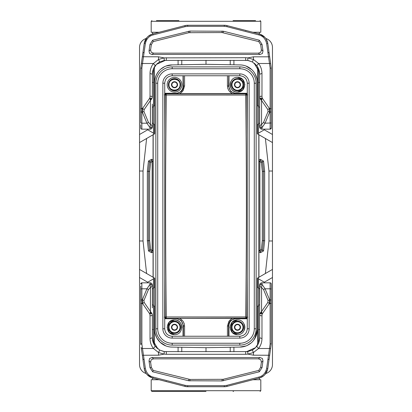 <?xml version="1.0" encoding="UTF-8"?>
<svg xmlns="http://www.w3.org/2000/svg" width="412" height="412" viewBox="0 0 412 412"><rect width="100%" height="100%" fill="white"/><g stroke="black" fill="none" stroke-linecap="round" stroke-linejoin="round"><path stroke-width="0.62" d="M174.518 82.086A2.647 2.647 0 0 0 171.871 84.733A2.647 2.647 0 0 0 174.518 87.38A2.647 2.647 0 0 0 177.165 84.733A2.647 2.647 0 0 0 174.518 82.086M174.518 81.7A3.033 3.033 0 0 0 171.485 84.733A3.033 3.033 0 0 0 174.518 87.766A3.033 3.033 0 0 0 177.546 84.733A3.033 3.033 0 0 0 174.518 81.7M168.992 84.733C168.652 91.855 180.379 91.861 180.039 84.733C180.384 77.611 168.657 77.6 168.992 84.733M174.518 77.384A7.344 7.344 0 0 1 181.862 84.733A7.344 7.344 0 0 1 174.518 92.077A7.344 7.344 0 0 1 167.169 84.733A7.344 7.344 0 0 1 174.518 77.384M183.031 75.751L183.031 86.247A6.994 6.994 0 0 1 176.032 93.246L164.723 93.287M228.969 75.751L228.969 86.247A6.994 6.994 0 0 0 235.968 93.246L247.277 93.282M176.032 93.246L176.032 93.658L176.995 93.663L235.968 93.658L235.968 93.246M176.032 93.658L181.131 91.613C182.629 90.135 183.392 88.348 183.417 86.247L183.247 75.751M164.723 318.718L176.032 318.754A6.994 6.994 0 0 1 183.031 325.753L183.031 336.249M174.518 334.616C165.042 335.069 165.042 319.465 174.518 319.923C183.994 319.465 183.994 335.069 174.518 334.616L169.45 332.587L167.179 327.628M165.021 93.246L165.475 93.704L246.525 93.704L246.979 93.246M237.482 77.384C246.958 76.931 246.958 92.535 237.482 92.077C228.006 92.535 228.006 76.931 237.482 77.384L242.55 79.413L244.821 84.372M227.45 75.751L227.419 85.845L228.583 86.247L230.869 91.613L235.968 93.658M227.419 85.845L227.779 88.323L228.83 90.573L230.447 92.396L232.45 93.663M179.55 93.663L181.553 92.401L183.17 90.573L184.581 85.845L183.031 86.247M239.815 338.113L239.815 336.249L172.185 336.249C167.653 335.806 165.166 333.318 164.723 328.786L164.723 83.214C165.166 78.682 167.653 76.194 172.185 75.751L239.815 75.751C244.347 76.194 246.834 78.682 247.277 83.214L247.277 328.786C246.834 333.318 244.347 335.806 239.815 336.249C244.347 335.806 246.834 333.318 247.277 328.786L249.142 328.786A9.327 9.327 0 0 1 239.815 338.113L172.185 338.113L172.185 336.249C167.653 335.806 165.166 333.318 164.723 328.786L162.858 328.786L162.858 83.214A9.327 9.327 0 0 1 172.185 73.887L239.815 73.887A9.327 9.327 0 0 1 249.142 83.214L249.142 328.786M164.723 318.018L165.475 318.296L246.525 318.296L246.979 318.754L235.968 318.754A6.994 6.994 0 0 0 228.969 325.753L228.583 325.753L228.547 336.249M235.968 318.754L235.968 318.342L235.005 318.337L176.032 318.342L176.032 318.754M184.55 336.249L184.581 326.155L183.417 325.753L181.131 320.387L176.032 318.342M181.831 327.957A7.344 7.344 0 0 0 174.518 319.923L169.389 322.009L167.174 327.082M231.389 80.634A7.344 7.344 0 0 0 237.482 92.077L242.611 89.991L244.826 84.918M246.979 318.754L247.277 318.713M228.969 336.249L228.969 325.753M237.482 334.616C228.006 335.069 228.006 319.465 237.482 319.923C246.958 319.465 246.958 335.069 237.482 334.616L232.419 332.587L230.143 327.628M247.277 135.09A8270.823 8270.823 0 0 0 246.84 95.038L245.67 95.054L245.67 93.89L166.33 93.89A1.164 1.164 -44.6 0 0 165.16 95.038L245.67 95.054A8269.654 8269.654 0 0 1 246.417 206A8269.654 8269.654 0 0 1 245.67 316.946L247.02 317.147L245.851 318.296L245.67 316.946L165.16 316.962A8270.823 8270.823 0 0 1 164.723 276.91M184.581 326.155L184.221 323.678L183.17 321.427L181.553 319.604L179.55 318.337M232.45 318.337L230.447 319.599L228.83 321.427L227.419 326.155L228.583 325.753C228.717 323.43 229.479 321.638 230.869 320.387L235.968 318.342M237.482 319.923L232.358 322.009L230.138 327.082M244.017 323.909A7.344 7.344 0 0 1 243.58 331.366M239.815 345.107L172.185 345.107A16.326 16.326 0 0 1 155.86 328.786L155.86 83.214A16.326 16.326 0 0 1 172.185 66.893L239.815 66.893A16.326 16.326 0 0 1 256.14 83.214L256.14 328.786A16.326 16.326 0 0 1 239.815 345.107L239.815 343.242L172.185 343.242A14.461 14.461 0 0 1 157.724 328.786L157.724 83.214L155.86 83.214M168.992 327.267A5.521 5.521 0 0 0 174.518 332.793A5.521 5.521 0 0 0 180.039 327.267A5.521 5.521 0 0 0 174.518 321.746A5.521 5.521 0 0 0 168.992 327.267M243.008 84.733A5.521 5.521 0 0 0 237.482 79.207A5.521 5.521 0 0 0 231.961 84.733A5.521 5.521 0 0 0 237.482 90.254A5.521 5.521 0 0 0 243.008 84.733M239.815 68.758L172.185 68.758L172.185 66.893L239.815 66.893L239.815 68.758A14.461 14.461 0 0 1 254.276 83.214L254.276 328.786L256.14 328.786M174.518 330.3A3.033 3.033 0 0 1 171.485 327.267A3.033 3.033 0 0 1 174.518 324.234A3.033 3.033 0 0 1 177.546 327.267A3.033 3.033 0 0 1 174.518 330.3M237.482 87.766A3.033 3.033 0 0 1 234.454 84.733A3.033 3.033 0 0 1 237.482 81.7A3.033 3.033 0 0 1 240.515 84.733A3.033 3.033 0 0 1 237.482 87.766M231.961 327.267A5.521 5.521 0 0 0 237.482 332.793A5.521 5.521 0 0 0 243.008 327.267A5.521 5.521 0 0 0 237.482 321.746A5.521 5.521 0 0 0 231.961 327.267M257.304 82.39L257.304 82.395A17.489 17.489 0 0 0 239.815 64.911L206 64.318L172.185 64.911A17.489 17.489 0 0 0 154.696 82.4L154.696 133.823L153.176 134.698L153.176 277.302L154.696 278.177L154.696 329.6A17.489 17.489 0 0 0 172.185 347.089L206 347.682L239.815 347.089A17.489 17.489 0 0 0 257.304 329.6L257.304 278.177L258.824 277.302L258.824 134.698L257.304 133.823L257.304 82.4L257.304 133.823L258.937 134.765L258.947 161.427L260.394 160.592L259.869 161.499L259.987 250.3L258.947 250.573L258.937 277.235L265.39 273.511L268.964 240.979L272.466 240.979L272.466 47.421A9.327 9.327 0 0 0 265.797 38.481M174.518 329.914A2.647 2.647 0 0 0 177.165 327.267A2.647 2.647 0 0 0 174.518 324.62A2.647 2.647 0 0 0 171.871 327.267A2.647 2.647 0 0 0 174.518 329.914M237.482 87.38A2.647 2.647 0 0 0 240.129 84.733A2.647 2.647 0 0 0 237.482 82.086A2.647 2.647 0 0 0 234.835 84.733A2.647 2.647 0 0 0 237.482 87.38M237.482 330.3A3.033 3.033 0 0 1 234.454 327.267A3.033 3.033 0 0 1 237.482 324.234A3.033 3.033 0 0 1 240.515 327.267A3.033 3.033 0 0 1 237.482 330.3M165.923 66.069L172.185 64.911M160.783 69.139L164.718 66.584M156.771 74.129L158.553 71.446M155.968 75.844L156.442 74.783M155.067 78.805L155.216 78.156M146.203 38.481A9.327 9.327 0 0 0 139.534 47.421L139.534 142.573L146.61 138.489L143.036 171.021L143.036 240.979L146.61 273.511L153.063 277.235L153.053 250.573L151.606 251.408L151.606 252.757L148.469 250.944L147.347 240.747L148.516 240.68L149.566 250.233L148.469 250.944M153.022 161.411L152.131 161.499L151.606 160.592L153.053 161.427L153.063 134.765L146.61 138.489L143.036 171.021L139.534 171.021L139.534 364.579A9.327 9.327 0 0 0 146.203 373.519M154.418 125.315L154.418 133.982L153.527 134.497L153.527 123.806M153.022 250.589L153.022 161.499M146.61 273.511L139.534 269.427M155.113 333.401L156.776 337.871L160.16 342.3L165.923 345.931M167.838 346.543L169.759 346.919M246.077 345.931L239.815 347.089M251.217 342.861L247.282 345.416M258.937 277.235L257.304 278.177L257.304 329.6L256.933 333.195L256.027 336.161L253.447 340.554M258.473 278.847L264.303 282.215L272.466 277.503L272.466 269.427L265.39 273.511L268.964 240.979L268.964 171.021L265.39 138.489L258.937 134.765M258.473 277.503L257.582 278.018L258.473 277.503L258.473 288.194L258.473 277.503M258.978 161.411L258.978 250.501M258.473 134.497L257.582 133.982L258.473 134.497L258.473 123.806M265.39 138.489L272.466 142.573M256.887 78.599L255.224 74.129M251.84 69.7L246.077 66.069M244.162 65.457L242.241 65.081M237.482 329.914A2.647 2.647 0 0 0 240.129 327.267A2.647 2.647 0 0 0 237.482 324.62A2.647 2.647 0 0 0 234.835 327.267A2.647 2.647 0 0 0 237.482 329.914M206 64.318L206 60.245M152.363 107.213A1.864 1.864 0 0 0 153.403 106.656A4.666 4.666 0 0 0 154.696 103.438M152.363 123.121A1.864 1.864 0 0 1 153.403 123.672A4.666 4.666 0 0 1 154.696 126.891M153.527 133.153L147.697 129.785L139.534 134.497M139.534 142.573L139.534 171.021M153.527 68.675L153.527 106.523M153.053 250.573L151.606 251.408L152.131 250.501L152.131 161.499M153.048 161.427L151.606 160.592L151.606 159.243L153.063 160.088M153.022 250.501L152.131 250.501M153.527 278.847L147.697 282.215L147.697 282.843M153.527 277.503L153.527 288.194M153.527 305.477L153.527 343.34M139.534 240.979L143.036 240.979M152.363 288.879A1.864 1.864 0 0 0 153.403 288.328A4.666 4.666 0 0 0 154.696 285.109M152.363 304.787A1.864 1.864 0 0 1 153.403 305.344A4.666 4.666 0 0 1 154.696 308.562M206 351.755L206 347.682M259.637 304.787A1.864 1.864 0 0 0 258.597 305.344A4.666 4.666 0 0 0 257.304 308.562M259.637 288.879A1.864 1.864 0 0 1 258.597 288.328A4.666 4.666 0 0 1 257.304 285.109M272.466 277.503L272.466 364.579A9.327 9.327 0 0 1 265.797 373.519M272.466 269.427L272.466 240.979M258.473 343.325L258.473 305.477L258.473 343.325M263.531 250.944L262.434 250.233L263.484 240.68L264.653 240.747L263.531 250.944L260.394 252.757L260.394 251.408L258.952 250.573M259.869 250.501L260.394 251.408L258.978 250.589M258.978 161.499L259.869 161.499M258.952 161.427L260.394 160.592L262.434 161.767L261.342 162.483L262.32 171.382L262.32 240.618L261.342 249.518L262.434 250.233L260.394 251.408M258.937 160.088L260.394 159.243L260.394 160.592L262.434 161.767L263.531 161.056L264.653 171.253L263.484 171.32L262.434 161.767M272.466 134.497L264.303 129.785L258.473 133.148M258.473 106.523L258.473 68.66M272.466 171.021L268.964 171.021L268.964 240.979M259.637 123.121A1.864 1.864 0 0 0 258.597 123.672A4.666 4.666 0 0 0 257.304 126.891M259.637 107.213A1.864 1.864 0 0 1 258.597 106.656A4.666 4.666 0 0 1 257.304 103.438M153.166 69.571L153.527 69.571L153.166 69.571M153.527 342.429L153.161 342.429L153.527 342.429M151.606 160.592L149.566 161.767L148.469 161.056L151.606 159.243M151.606 251.408L149.566 250.233L150.658 249.518L149.68 240.618L149.68 171.382L150.658 162.483L149.566 161.767L148.516 171.32L147.347 171.253L147.347 240.747M150.658 162.483L152.013 161.7M150.658 249.518L152.013 250.3M258.473 342.429L258.839 342.429L258.473 342.429M258.824 69.571L258.473 69.571L258.824 69.571M261.342 249.518L259.987 250.3M261.342 162.483L259.987 161.7M149.68 171.382L148.516 171.32L148.516 240.68L149.68 240.618M257.304 329.605L254.75 338.7L257.304 329.605M262.32 240.618L263.484 240.68L263.484 171.32L262.32 171.382M271.297 110.854L271.297 68.284L270.859 65.163L271.163 67.321M156.442 20.6L178.937 20.6M178.468 20.6L156.457 20.6M233.063 20.6L255.558 20.6M255.543 20.6L233.532 20.6M260.106 20.6L260.806 21.3L260.806 32.26L252.844 32.26M159.156 32.26L151.194 32.26L151.194 21.3L260.806 21.3M252.844 379.74L260.806 379.74L260.806 390.7L151.194 390.7L206 390.7M178.937 391.4L206 391.4L151.894 391.4L151.194 390.7L151.194 379.74L159.156 379.74M151.894 391.4L156.442 391.4M156.457 391.4L178.468 391.4M233.532 391.4L233.063 391.4M261.378 49.754L260.657 44.661L258.772 41.602L222.053 32.558L188.876 32.692L153.228 41.602L151.343 44.661L150.622 49.754L151.194 52.247L153.594 53.153L258.406 53.153L260.806 52.247L261.378 49.754L262.974 51.036L262.032 44.362L260.657 44.661M259.637 74.217L258.875 69.685L256.722 65.688L252.34 61.949L247.663 60.394L247.998 57.881L253.457 56.81L253.457 59.477L258.571 63.505C260.786 66.45 261.919 69.772 261.97 73.475L261.97 96.171L260.312 96.398L259.637 96.933L259.637 74.237L259.637 104.154M259.081 34.181L258.885 34.922C263.005 36.019 265.591 38.919 266.652 43.615L267.81 43.554C266.909 38.651 264.03 35.432 259.179 33.887L256.259 33.14M145.348 43.615C146.409 38.919 148.995 36.019 153.115 34.922L152.821 33.887C148.042 35.344 145.168 38.568 144.19 43.554L145.348 43.615L142.5 63.505L153.429 63.505L158.543 59.477L164.002 57.881L164.337 60.384L159.66 61.949L157.25 63.613L155.278 65.688L153.125 69.685L152.363 74.217M159.66 61.949L158.543 59.477L158.543 56.81L164.002 57.881L245.645 57.711L247.998 57.881L253.457 59.477L252.34 61.949M262.974 51.036L262.408 53.529L260.008 54.436L151.992 54.436L149.592 53.529L149.026 51.036L149.968 44.362L152.661 40.216L189.947 31.07L223.464 31.245L259.339 40.216L262.032 44.362M258.885 34.922L226.883 26.662L224.262 26.327L224.262 25.266L227.177 25.637A11.66 11.66 0 0 0 224.262 25.266L187.738 25.266A11.66 11.66 0 0 0 184.823 25.637L187.738 25.266A11.66 11.66 0 0 0 184.823 25.637L185.117 26.662L153.115 34.922M261.97 72.852L261.97 73.475L259.637 74.237C259.617 71.111 258.648 68.258 256.728 65.688L258.571 63.505L269.5 63.505L268.516 56.81L253.457 56.81M247.663 60.394L164.337 60.394M140.708 68.263L144.195 43.548L147.012 37.451L148.093 36.385L152.1 34.108M144.025 52.406L142.866 52.937L141.064 65.724M140.837 67.321L141.141 65.163M140.703 68.284L141.867 67.99L141.867 108.449A1.164 0.381 180 0 0 140.703 108.83L140.703 68.289M152.188 127.715L151.034 128.93L150.03 129.157L150.025 127.73L146.919 123.203L141.867 123.203L141.867 112.146L140.703 111.915L140.703 108.83L140.703 118.774M152.826 33.892L184.823 25.637L152.826 33.892C148.088 35.365 145.225 38.527 144.221 43.368M271.292 68.263L270.411 61.996M267.975 52.406L269.134 52.937L269.901 58.406L267.805 43.554L271.297 68.284L270.133 67.99L269.5 63.505L270.653 63.721L270.787 64.669M271.297 121.926L271.297 108.83L271.297 127.993L271.297 124.764L271.297 127.993L270.133 129.157L261.97 129.157L260.245 128.395M271.297 111.915L270.133 112.146L270.133 108.449L271.297 108.83L271.297 119.877L271.297 107.455M271.297 98.499L271.297 92.396M271.297 90.81L271.297 68.289M254.678 63.551L257.17 66.306M245.645 57.711L245.645 60.245L248.101 60.461L252.335 61.949M165.588 60.265L156.447 64.36L154.912 66.183M152.981 70.117L152.646 71.436M152.363 74.196L152.363 96.933L151.678 96.393L150.03 96.171L150.03 73.475C150.081 69.777 151.214 66.45 153.429 63.505L155.273 65.688C153.352 68.258 152.383 71.111 152.363 74.237L152.363 96.933L151.863 98.679L149.86 97.922L150.03 96.176M151.858 98.679L150.432 100.507L149.86 97.922L142.593 108.449L141.867 108.449L141.867 112.146L142.351 112.146A3.497 0.654 -22.4 0 0 143.917 111.441L144.154 109.592L142.593 108.449M150.025 127.73L150.426 124.388L152.347 125.845L152.229 127.607M152.363 104.154L152.363 125.995A2.333 2.333 0 0 0 152.363 125.907M259.622 96.933L260.137 98.679L262.14 97.917L261.574 100.507L260.142 98.679M259.637 122.163L259.637 125.923L261.574 124.388L261.574 100.507L260.976 98.226M259.637 125.907A2.333 2.333 0 0 0 259.637 125.995L259.637 97.144M140.703 119.877L140.703 121.926M259.817 127.725L259.637 126.824A2.333 2.333 0 0 0 261.97 129.157L261.218 129.033M259.771 127.607L259.637 125.974M247.988 31.008L245.897 30.452L245.815 30.761M259.637 125.995L260.327 127.282L261.97 127.838L261.574 124.388L263.515 122.498A3.497 0.654 -157.6 0 0 265.081 123.203L261.975 127.73L260.374 127.148L259.653 125.845M151.019 98.241L150.426 100.502L150.426 124.388L148.485 122.498L146.919 123.203L142.351 112.146L142.588 108.449M268.083 111.441L267.846 109.592L269.407 108.449L269.649 112.146A3.497 0.654 -157.6 0 1 268.083 111.441L263.515 122.498M152.363 122.163L152.363 126.824A2.333 2.333 0 0 1 150.03 129.157L141.867 129.157A1.164 1.164 0 0 1 140.703 127.993L140.703 124.764M152.363 125.979L152.363 126.824A2.333 2.333 0 0 1 150.03 129.157L151.132 128.822M152.363 108.299L152.363 107.007M150.03 127.838L151.678 127.277L152.363 125.995M259.637 125.609L259.637 106.229M150.03 127.735C151.235 127.674 152.007 127.045 152.347 125.845M271.297 122.972L265.081 123.203L269.649 112.146L270.133 112.146L270.133 129.157L271.297 127.993A1.164 1.164 0 0 1 270.133 129.157L271.297 127.993A1.164 1.164 0 0 1 270.133 129.157L271.297 127.993M226.883 26.662L227.177 25.637L259.163 33.892C263.912 35.365 266.775 38.527 267.779 43.368M267.723 43.033L266.049 38.852L264.983 37.446L259.9 34.108M140.703 111.915L140.703 122.972L141.867 123.203L141.867 129.157A1.164 1.164 0 0 1 140.703 127.993M140.703 91.567L140.703 92.396M259.339 40.216L258.772 41.602M152.661 40.216L153.228 41.602M150.622 362.246L151.343 367.339L153.228 370.398L189.947 379.442L223.124 379.308L258.772 370.398L260.657 367.339L261.378 362.246L260.806 359.753L258.406 358.847L153.594 358.847L151.194 359.753L150.622 362.246L149.026 360.964L149.968 367.638L151.343 367.339M261.97 339.148L261.97 338.525C261.919 342.223 260.786 345.55 258.571 348.495L253.457 352.523L253.457 355.19L247.998 354.119L247.663 351.616L252.34 350.051L254.75 348.387L256.722 346.312L258.875 342.315L259.637 337.783M266.652 368.385C265.591 373.081 263.005 375.981 258.885 377.078L259.179 378.113C263.958 376.656 266.832 373.432 267.81 368.446L266.652 368.385L269.5 348.495L258.571 348.495L256.728 346.312C258.648 343.742 259.617 340.889 259.637 337.763L259.637 315.067L260.322 315.607L261.97 315.829L261.97 338.525L259.637 337.763L259.637 315.067L260.137 313.321L262.14 314.078L261.97 315.824M152.919 377.819L153.115 377.078C148.995 375.981 146.409 373.081 145.348 368.385L144.19 368.446C145.091 373.349 147.97 376.568 152.821 378.113L155.741 378.86M152.363 337.783L153.125 342.315L155.278 346.312L159.66 350.051L164.337 351.606L164.002 354.119L158.543 355.19L158.543 352.523L153.429 348.495C151.214 345.55 150.081 342.228 150.03 338.525L150.03 315.829L151.688 315.602L152.363 315.067L152.363 337.763L152.363 315.067M149.026 360.964L149.592 358.471L151.992 357.565L260.008 357.565L262.408 358.471L262.974 360.964L262.032 367.638L259.339 371.784L222.053 380.93L188.536 380.755L152.661 371.784L149.968 367.638M226.883 385.338L224.262 385.673L187.738 385.673L187.738 386.734L184.823 386.363A11.66 11.66 0 0 0 187.738 386.734L224.262 386.734A11.66 11.66 0 0 0 227.177 386.363L224.262 386.734A11.66 11.66 0 0 0 227.177 386.363L226.883 385.338L258.885 377.078M150.03 339.148L150.03 338.525L152.363 337.763C152.383 340.889 153.352 343.742 155.273 346.312L153.429 348.495L142.5 348.495L145.348 368.385M164.337 351.606L247.663 351.606M271.292 343.737L267.805 368.452M267.975 359.594L269.134 359.063L270.936 346.276M271.163 344.679L270.859 346.837M271.297 343.716L270.133 344.01L270.133 303.551A1.164 0.381 0 0 0 271.297 303.17L271.297 343.711M259.812 284.295L260.966 283.07L261.97 282.843L261.975 284.27L265.081 288.797L270.133 288.797L270.133 299.854L271.297 300.085L271.297 303.17M267.779 368.632C266.775 373.473 263.912 376.635 259.179 378.113L227.177 386.363M144.195 368.452L141.589 350.004M140.708 343.737L140.837 344.679M142.866 359.063L142.099 353.594L142.866 359.063L144.025 359.594M140.703 303.17L140.703 300.085L141.867 299.854L141.867 303.551A1.164 0.381 180 0 1 140.703 303.17L140.703 343.711L141.867 344.01L142.5 348.495L141.347 348.279L141.213 347.331M140.703 300.085L140.703 286.062M141.867 282.843A1.164 1.164 0 0 0 140.703 284.007L141.867 282.843A1.164 1.164 0 0 0 140.703 284.007L141.867 282.843A1.164 1.164 0 0 0 140.703 284.007L141.867 282.843A1.164 1.164 0 0 0 140.703 284.007L141.867 282.843L150.03 282.843L141.867 282.843L141.867 288.797L146.919 288.797L142.351 299.854A3.497 0.654 22.4 0 1 143.917 300.559L144.154 302.408L142.593 303.551L142.351 299.854L141.867 299.854L141.867 288.797L140.703 289.028L140.703 289.909M140.703 290.074L140.703 292.123M157.322 348.449L154.83 345.694M159.66 350.051L158.543 352.523L164.002 354.119L166.355 354.289L166.355 351.755L163.899 351.539L159.665 350.051M246.412 351.735L255.553 347.64L257.088 345.817M259.019 341.883L259.354 340.564M260.142 313.321L261.574 311.493L262.14 314.078L269.407 303.551L270.133 303.551L270.133 299.854L269.649 299.854A3.497 0.654 157.6 0 0 268.083 300.559L267.846 302.408L269.407 303.551M261.975 284.27L261.574 287.612L259.637 286.077L259.637 314.892M152.378 315.067L151.863 313.321L149.86 314.083L150.426 311.493L151.858 313.321M152.363 307.846L152.363 286.077L150.426 287.612L150.426 311.493L151.024 313.774M271.297 304.545L271.297 300.085M271.297 306.157L271.297 291.299M151.755 283.605L150.03 282.843L150.782 282.967M152.229 284.393L152.363 286.082L151.678 284.723L150.03 284.162L150.426 287.612L148.485 289.502A3.497 0.654 22.4 0 0 146.919 288.797L150.025 284.27L151.626 284.852L152.347 286.155M164.012 380.992L166.103 381.548L166.185 381.239M152.183 284.27L152.363 286.026M152.363 285.176A2.333 2.333 0 0 0 150.03 282.843A2.333 2.333 0 0 1 152.363 285.176L152.363 289.837M260.981 313.759L261.574 311.493L261.574 287.612L263.515 289.502L265.081 288.797L269.649 299.854L269.412 303.551M259.637 286.021L259.637 285.176A2.333 2.333 0 0 1 261.97 282.843L270.133 282.843A1.164 1.164 0 0 1 271.297 284.007L271.297 289.909M259.637 285.176A2.333 2.333 0 0 1 261.97 282.843L260.868 283.178M259.771 284.393L259.637 304.993M261.97 282.843L270.133 282.843A1.164 1.164 0 0 1 271.297 284.007L271.297 290.074M259.637 286.005L259.637 286.077A2.333 2.333 0 0 1 259.637 286.005L260.322 284.723L261.97 284.162M152.363 286.392L152.363 305.771M271.297 304.998L271.297 288.673M261.97 284.265C260.765 284.326 259.993 284.955 259.653 286.155M153.115 377.078L185.117 385.338L184.823 386.363L152.837 378.108C148.088 376.635 145.225 373.473 144.221 368.632M187.738 386.734A11.66 11.66 0 0 1 184.823 386.363L166.103 381.533M144.277 368.967L145.951 373.148L147.017 374.554L152.1 377.892M259.9 377.892L263.907 375.615L264.988 374.549L267.702 369.075M271.297 320.433L271.297 319.604M252.34 350.051L253.457 352.523L247.998 354.119L245.645 354.289L166.355 354.289M152.661 371.784L153.228 370.398M259.339 371.784L258.772 370.398M180.178 84.733A5.66 5.66 0 0 0 174.518 79.068A5.66 5.66 0 0 0 168.853 84.733A5.66 5.66 0 0 0 174.518 90.393A5.66 5.66 0 0 0 180.178 84.733M174.518 78.62A6.113 6.113 0 0 1 180.626 84.733A6.113 6.113 0 0 1 174.518 90.841A6.113 6.113 0 0 1 168.405 84.733A6.113 6.113 0 0 1 174.518 78.62M164.311 94.853L164.98 94.853L166.149 93.704L166.33 95.054A8269.654 8269.654 0 0 0 165.583 206A8269.654 8269.654 0 0 0 166.33 316.946L166.33 318.11A1.164 1.164 44.6 0 1 165.16 316.962L164.311 317.147M164.723 135.09A8270.823 8270.823 0 0 1 165.16 95.038L164.98 94.853M164.723 93.982L165.475 93.704L246.525 93.704L247.277 93.982M247.277 276.91A8270.823 8270.823 0 0 1 246.84 316.962A1.164 1.164 135.4 0 1 245.67 318.11L166.149 318.296L164.98 317.147M165.475 318.296L165.021 318.754M228.969 86.247L228.583 86.247L228.753 75.751M184.581 85.845L184.55 75.751M247.02 94.853L246.84 95.038A1.164 1.164 -135.4 0 0 245.67 93.89L247.02 94.853L247.689 94.853M247.689 317.147L247.02 317.147M239.815 73.887L239.815 75.751C244.347 76.194 246.834 78.682 247.277 83.214L249.142 83.214M162.858 83.214L164.723 83.214C165.166 78.682 167.653 76.194 172.185 75.751L172.185 73.887M206 318.296L246.525 318.296L247.277 318.018M183.031 325.753L183.417 325.753L183.392 336.249M172.185 338.113A9.327 9.327 0 0 1 162.858 328.786M227.419 326.155L227.45 336.249M174.518 321.159A6.113 6.113 0 0 0 168.405 327.267A6.113 6.113 0 0 0 174.518 333.38A6.113 6.113 0 0 0 180.626 327.267A6.113 6.113 0 0 0 174.518 321.159M237.482 90.841A6.113 6.113 0 0 0 243.595 84.733A6.113 6.113 0 0 0 237.482 78.62A6.113 6.113 0 0 0 231.374 84.733A6.113 6.113 0 0 0 237.482 90.841M239.815 343.242A14.461 14.461 0 0 0 254.276 328.786M172.185 68.758A14.461 14.461 0 0 0 157.724 83.214M168.853 327.267A5.66 5.66 0 0 0 174.518 332.932A5.66 5.66 0 0 0 180.178 327.267A5.66 5.66 0 0 0 174.518 321.607A5.66 5.66 0 0 0 168.853 327.267M243.147 84.733A5.66 5.66 0 0 0 237.482 79.068A5.66 5.66 0 0 0 231.822 84.733A5.66 5.66 0 0 0 237.482 90.393A5.66 5.66 0 0 0 243.147 84.733M237.482 321.159A6.113 6.113 0 0 0 231.374 327.267A6.113 6.113 0 0 0 237.482 333.38A6.113 6.113 0 0 0 243.595 327.267A6.113 6.113 0 0 0 237.482 321.159M172.185 345.107L172.185 343.242M256.14 83.214L254.276 83.214M155.86 328.786L157.724 328.786M237.482 332.932A5.66 5.66 0 0 1 231.822 327.267A5.66 5.66 0 0 1 237.482 321.607A5.66 5.66 0 0 1 243.147 327.267A5.66 5.66 0 0 1 237.482 332.932M257.582 66.94L257.582 105.014M257.582 125.315L257.582 133.982M233.913 64.808L233.913 60.245M230.22 60.245L230.22 64.741M181.78 64.741L181.78 60.245M178.087 64.808L178.087 60.245M154.418 105.014L154.418 66.95M153.403 123.672L153.403 106.656M153.063 251.912L151.606 252.757M147.347 171.253L148.469 161.056M139.534 277.503L147.697 282.215M154.418 345.06L154.418 306.986M154.418 286.685L154.418 278.018M178.087 347.192L178.087 351.755M153.403 305.344L153.403 288.328M181.78 351.755L181.78 347.259M230.22 347.259L230.22 351.755M233.913 347.192L233.913 351.755M257.582 278.018L257.582 286.685M257.582 306.986L257.582 345.05M258.597 288.328L258.597 305.344M260.394 159.243L263.531 161.056M264.653 240.747L264.653 171.253M260.394 252.757L258.937 251.912M258.597 106.656L258.597 123.672M147.697 129.157L147.697 129.785M152.363 82.4L153.527 82.4M152.363 329.6L153.527 329.6M264.303 282.843L264.303 282.215M258.473 329.6L259.637 329.6M264.303 129.785L264.303 129.157M258.473 82.4L259.637 82.4M270.653 63.721L269.669 56.748L268.516 56.81L266.652 43.615M185.117 26.662L187.738 26.327L224.262 26.327M158.543 56.81L142.331 56.748M187.738 26.327L187.738 25.266M166.355 60.245L166.355 57.711M227.177 25.637A11.66 11.66 0 0 0 224.262 25.266M261.97 96.176L262.14 97.922L269.407 108.449L270.133 108.449L270.133 67.99M150.03 72.852L150.03 73.475L152.363 74.237M261.97 127.838L261.97 129.157A2.333 2.333 0 0 1 259.637 126.824M148.485 122.498L143.917 111.441M267.846 109.592L261.574 100.507M150.432 100.507L144.154 109.592M141.213 64.669L141.347 63.721L142.5 63.505L141.867 67.99M223.464 31.245L223.124 32.692M260.008 54.436L258.406 53.153M153.594 53.153L151.992 54.436M149.026 51.036L150.622 49.754M151.343 44.661L149.968 44.362M188.876 32.692L188.536 31.245M189.947 32.558L189.947 31.07M222.053 31.07L222.053 32.558M253.457 355.19L269.669 355.252M185.117 385.338L187.738 385.673M141.347 348.279L142.331 355.252L158.543 355.19M224.262 385.673L224.262 386.734M245.645 351.755L245.645 354.289M150.03 315.824L149.86 314.078L142.593 303.551L141.867 303.551L141.867 344.01M150.03 282.843L150.03 284.162M143.917 300.559L148.485 289.502M263.515 289.502L268.083 300.559M270.133 282.843L270.133 288.797L271.297 289.028M144.154 302.408L150.426 311.493M261.574 311.493L267.846 302.408M270.787 347.331L270.653 348.279L269.5 348.495L270.133 344.01M188.536 380.755L188.876 379.308M151.992 357.565L153.594 358.847M258.406 358.847L260.008 357.565M262.974 360.964L261.378 362.246M260.657 367.339L262.032 367.638M223.124 379.308L223.464 380.755M222.053 379.442L222.053 380.93M189.947 380.93L189.947 379.442M152.595 32.26L152.595 33.954M259.406 32.26L259.406 33.954M152.595 379.74L152.595 378.046M259.406 379.74L259.406 378.046M151.894 20.6L151.194 21.3M260.106 391.4L260.806 390.7M156.447 64.36L153.341 69.128M245.645 60.245L248.096 60.466M254.055 63.057L259.493 72.249L259.612 73.357M267.712 42.982L267.543 42.245M144.288 42.987L144.421 42.385M142.088 58.478L142.866 52.937M143.809 46.273L143.227 50.408M255.553 347.64L258.659 342.872M166.355 351.755L163.904 351.534M157.945 348.943L152.507 339.751L152.388 338.643M144.288 369.018L144.458 369.755M267.712 369.013L267.579 369.616M269.912 353.522L269.134 359.063M268.191 365.727L268.773 361.592"/></g></svg>
